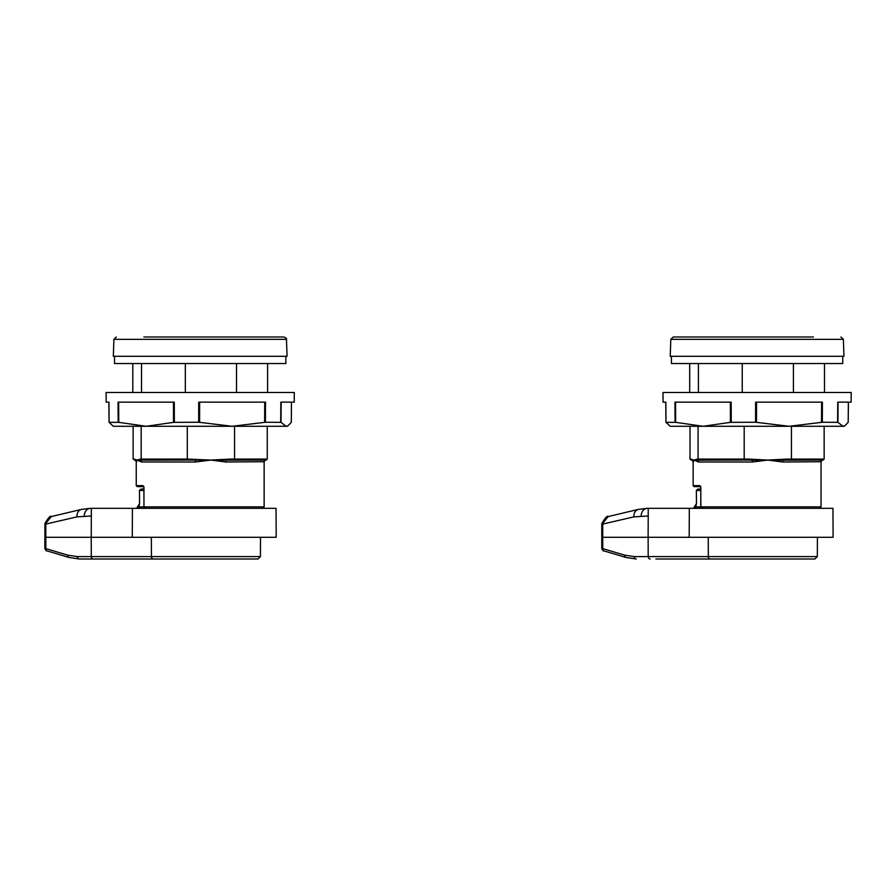 <?xml version="1.0" encoding="UTF-8"?>
<svg xmlns="http://www.w3.org/2000/svg" width="896" height="896" viewBox="0 0 896 896"><rect width="100%" height="100%" fill="white"/><g stroke="black" fill="none" stroke-linecap="round" stroke-linejoin="round"><path stroke-width="1.34" d="M234.875 559.003L145.902 559.003M132.418 508.323L132.283 537.286L276.203 537.286L276.046 508.323L91.347 508.323L91.28 516.006L76.989 516.869L44.89 524.294L44.867 548.352C45.618 550.357 46.357 551.208 47.062 550.894L47.062 550.894A2.408 1.926 106.6 0 1 45.797 548.598L67.794 555.173L77.437 556.595L91.302 556.595L91.224 537.286L45.763 537.286M139.586 503.53L139.451 490.459L141.042 489.026L139.451 490.459L139.586 503.53L138.858 506.89L143.965 506.878L145.555 508.323M143.842 489.026L141.042 489.026L139.675 490.459L143.842 490.459M136.64 508.323L139.574 503.53M136.528 508.323L138.858 506.89A1.445 1.109 90 0 1 137.749 508.323M132.283 537.286L91.224 537.286L91.347 508.323L90.518 508.323L91.336 508.323M93.251 559.003A2.408 1.949 90 0 1 91.302 556.595L260.411 556.595L258.003 559.003L79.386 559.003A2.408 1.949 90 0 1 77.437 556.595M127.736 559.003L123.939 559.003M110.768 559.003L100.722 559.003M90.653 559.003L96.914 559.003M45.842 548.206L45.808 523.331L44.89 524.294M76.989 516.869A7.717 6.182 -103.4 0 1 81.446 509.398L51.307 516.578L45.808 523.331M670.813 339.326L670.219 356.306L843.965 356.306L843.371 339.326L670.813 339.326L673.232 336.997L813.378 336.997M783.194 459.278L783.16 460.186L752.259 460.186L748.619 460.062L748.776 459.099L767.827 460.062L786.867 459.099L786.699 460.062L823.166 460.062L783.16 460.186A1.926 0.773 -90 0 0 782.656 462L767.827 460.062L752.36 462L698.477 462L694.053 460.062L693.325 462M702.453 508.323L700.739 506.878L700.862 487.57L699.91 485.643A0.963 0.862 -90 0 0 700.526 486.573M691.768 460.062A0.963 0.952 -90 0 1 690.816 459.099L694.053 460.062L692.059 460.186A0.963 0.952 -62.4 0 1 691.936 460.13L691.835 460.062M698.242 460.062L744.206 460.062L697.312 460.186L694.053 460.062L697.29 459.099A0.963 0.952 90 0 0 698.242 460.062M748.619 460.062L744.206 460.062L744.195 459.099L748.776 459.099M824.488 363.541L824.488 392.504M793.408 392.504L793.408 363.541M689.696 363.541L689.696 392.504M742.235 363.541L742.235 392.504M698.41 392.504L698.41 363.541M786.867 459.099L791.448 459.099L791.448 426.283M824.152 426.283L824.152 459.099L823.166 460.062M690.032 426.283L690.032 459.099L690.816 459.099M697.29 459.099L698.074 459.099L698.074 426.283M744.195 426.283L744.195 459.099L698.074 459.099L698.992 460.062M700.862 506.878L821.038 506.878L821.038 461.72L782.656 462M700.549 486.606L694.109 486.606L700.549 486.606M821.038 461.72L822.248 460.13A0.963 0.952 -117.6 0 1 822.125 460.186A1.926 1.926 -90 0 0 820.859 462M699.91 485.643L693.146 485.643L693.146 461.72L692.059 460.186M696.674 459.278A0.963 0.952 62.4 0 0 697.312 460.186A1.926 1.77 -90 0 1 698.477 462M752.45 459.278L752.36 462M691.018 460.062L690.032 459.099M824.152 459.099L791.448 459.099L791.112 460.062M838.085 402.147L837.917 422.352L822.315 422.251L822.405 402.147L755.608 402.147L755.574 422.251L730.419 422.352L730.341 402.147M837.603 422.251L837.771 402.147L851.11 402.147L851.2 392.504L662.984 392.504L663.062 402.147L665.784 402.147L665.963 422.296M837.917 422.352L843.013 426.283L844.917 425.734L843.965 426.283L670.219 426.283L665.997 422.352L665.862 402.147L663.062 402.147M675.539 402.147L675.674 422.352L665.997 422.352L665.862 402.147M731.259 422.251L731.181 402.147L674.934 402.147L675.069 422.251M844.917 425.734L848.187 422.352L848.366 402.147M756.538 402.147L756.504 422.352L788.995 426.283L821.52 422.352L821.621 402.147M675.674 422.352L703.069 426.283L730.419 422.352M756.504 422.352L755.574 422.251M822.315 422.251L821.52 422.352M114.531 356.306L114.531 363.541L285.858 363.541L285.858 356.306M791.784 559.003L702.8 559.003M689.315 508.323L689.181 537.286L833.101 537.286L832.955 508.323L648.256 508.323L648.189 516.006L633.886 516.869L601.787 524.294L601.776 548.352C602.526 550.357 603.254 551.208 603.96 550.894L603.96 550.894A2.408 1.926 106.6 0 1 602.694 548.598L624.702 555.173L634.334 556.595L648.2 556.595L648.122 537.286L602.661 537.286M693.538 508.323L696.472 503.53L696.349 490.459L697.939 489.026L696.349 490.459L696.483 503.53L695.755 506.89L700.862 506.89L700.773 486.606M700.739 489.026L697.939 489.026L696.573 490.459L700.739 490.459M693.437 508.323L695.755 506.89A1.445 1.109 90 0 1 694.646 508.323M689.181 537.286L648.122 537.286L648.256 508.323L647.416 508.323L648.245 508.323M650.16 559.003A2.408 1.949 90 0 1 648.2 556.595L817.32 556.595L814.901 559.003L655.883 559.003M672.302 559.003L680.837 559.003M698.029 559.003L702.979 559.003M675.282 559.003L689.114 559.003M667.677 559.003L656.802 559.003M602.739 548.206L602.706 523.331L601.787 524.294M633.886 516.869A7.717 6.182 -103.4 0 1 638.344 509.398L608.205 516.578L602.706 523.331M671.429 356.306L671.429 363.541L842.755 363.541L842.755 356.306M281.187 402.147L281.019 422.352L265.406 422.251L265.507 402.147L198.71 402.147L198.677 422.251L173.522 422.352L173.443 402.147M280.694 422.251L280.862 402.147L294.213 402.147L294.302 392.504L106.086 392.504L106.165 402.147L108.886 402.147L109.066 422.296M281.019 422.352L286.115 426.283L288.019 425.734L287.056 426.283L113.322 426.283L109.099 422.352L108.965 402.147L106.165 402.147M118.642 402.147L118.776 422.352L109.099 422.352L108.965 402.147M174.362 422.251L174.272 402.147L118.037 402.147L118.171 422.251M288.019 425.734L291.29 422.352L291.469 402.147L291.312 422.296M199.629 402.147L199.606 422.352L232.098 426.283L264.622 422.352L264.712 402.147M118.776 422.352L146.171 426.283L173.522 422.352M199.606 422.352L198.677 422.251M265.406 422.251L264.622 422.352M143.898 336.997L284.054 336.997C286.182 338.106 286.989 338.89 286.462 339.326L113.915 339.326L116.323 336.997M113.915 339.326L113.322 356.306L287.056 356.306L286.462 339.326M143.651 486.606L137.211 486.606L143.651 486.606A0.963 0.862 -90 0 1 143.013 485.643L143.965 487.57L143.965 506.878L264.141 506.878L264.141 461.72L265.138 460.23L266.269 460.062L226.262 460.186A1.926 0.773 -90 0 0 225.758 462L210.918 460.062L195.462 462L141.579 462L137.155 460.062L136.416 462M259.034 460.062L246.523 460.062M133.134 426.283L133.134 459.099L134.859 460.062A0.963 0.952 -90 0 1 133.907 459.099L137.155 460.062L135.162 460.186A0.963 0.952 -62.4 0 1 135.038 460.13L134.938 460.062M141.344 460.062L187.309 460.062L140.414 460.186L137.155 460.062L140.392 459.099A0.963 0.952 90 0 0 141.344 460.062M226.296 459.278L226.262 460.186L187.309 460.062L187.298 459.099L210.918 460.062L229.958 459.099L229.802 460.062M267.59 363.541L267.59 392.504M236.51 392.504L236.51 363.541M132.798 363.541L132.798 392.504M185.338 363.541L185.338 392.504M141.512 392.504L141.512 363.541M229.958 459.099L234.55 459.099L234.55 426.283M267.254 426.283L267.254 459.099L266.269 460.062M140.392 459.099L141.176 459.099L141.176 426.283M187.298 426.283L187.298 459.099L141.176 459.099L142.094 460.062M264.141 461.72L225.758 462M265.518 460.062L265.339 460.13A0.963 0.952 -117.6 0 1 265.227 460.186A1.926 1.926 -90 0 0 263.962 462M143.013 485.643L136.248 485.643L136.248 461.72L135.162 460.186M139.765 459.278A0.963 0.952 62.4 0 0 140.414 460.186A1.926 1.77 -90 0 1 141.579 462M195.552 459.278L195.462 462M267.254 459.099L234.55 459.099L234.214 460.062M191.722 460.062L191.878 459.099M153.384 559.003A2.408 1.949 90 0 1 151.435 556.595L151.357 537.286M67.794 555.173A2.408 1.926 106.6 0 0 69.059 557.469L47.062 550.894M84.269 516.006A7.717 6.25 -90 0 1 90.518 508.323L81.446 509.398M692.149 460.23L691.936 460.13A0.963 0.952 -62.4 0 1 691.432 459.278M710.293 559.003A2.408 1.949 90 0 1 708.333 556.595L708.254 537.286M634.334 556.595A2.408 1.949 90 0 0 636.283 559.003L625.957 557.469L603.96 550.894M624.702 555.173A2.408 1.926 106.6 0 0 625.957 557.469M641.178 516.006A7.717 6.25 -90 0 1 647.416 508.323L638.344 509.398M133.134 459.099L133.907 459.099M135.24 460.23L135.038 460.13A0.963 0.952 -62.4 0 1 134.534 459.278M143.965 506.878L143.875 486.606M260.411 556.595L260.512 537.286M69.059 557.469L79.386 559.003M51.318 516.578C50.534 515.278 48.395 517.597 44.923 523.544M821.038 506.878L819.594 508.323M843.371 339.326L840.952 336.997M702.33 508.323L700.773 507.136L701.792 508.222C700.28 507.797 705.69 509.544 700.739 506.878M693.146 485.643L694.109 486.606M848.389 402.147L848.21 422.296M817.32 556.595L817.421 537.286M608.216 516.578C607.432 515.278 605.304 517.597 601.821 523.544M264.141 506.878L262.685 508.323M145.432 508.323L143.875 507.136L144.894 508.222C143.371 507.797 148.781 509.544 143.842 506.878M136.248 485.643L137.211 486.606"/></g></svg>
